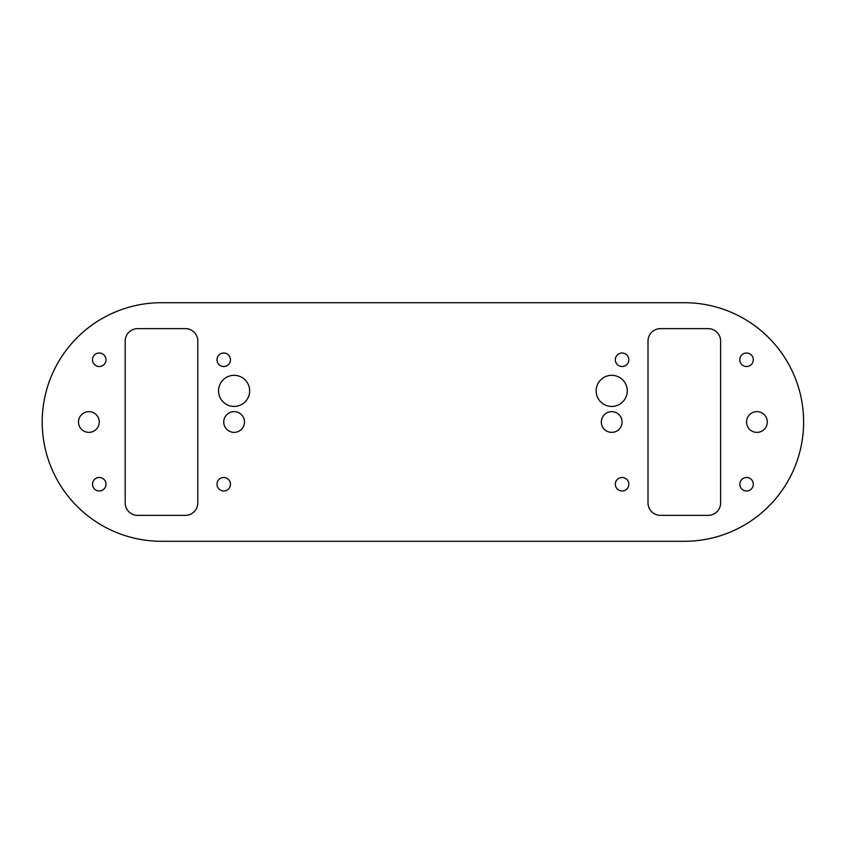 <?xml version="1.0" encoding="UTF-8"?>
<svg xmlns="http://www.w3.org/2000/svg" width="844" height="844" viewBox="0 0 844 844"><rect width="100%" height="100%" fill="white"/><g stroke="black" fill="none" stroke-linecap="round" stroke-linejoin="round"><path stroke-width="1.27" d="M105.996 359.755A6.741 6.741 0 0 1 99.254 366.507A6.741 6.741 0 0 1 92.513 359.755A6.741 6.741 0 0 1 99.254 353.014A6.741 6.741 0 0 1 105.996 359.755M249.666 390.877A15.561 15.561 0 0 1 234.105 406.439A15.561 15.561 0 0 1 218.554 390.877A15.561 15.561 0 0 1 234.105 375.316A15.561 15.561 0 0 1 249.666 390.877M244.486 422A10.371 10.371 0 0 1 234.105 432.371A10.371 10.371 0 0 1 223.734 422A10.371 10.371 0 0 1 234.105 411.629A10.371 10.371 0 0 1 244.486 422M99.254 422A10.371 10.371 0 0 1 88.884 432.371A10.371 10.371 0 0 1 78.503 422A10.371 10.371 0 0 1 88.884 411.629A10.371 10.371 0 0 1 99.254 422M230.475 484.245A6.741 6.741 0 0 1 223.734 490.986A6.741 6.741 0 0 1 216.992 484.245A6.741 6.741 0 0 1 223.734 477.493A6.741 6.741 0 0 1 230.475 484.245M230.475 359.755A6.741 6.741 0 0 1 223.734 366.507A6.741 6.741 0 0 1 216.992 359.755A6.741 6.741 0 0 1 223.734 353.014A6.741 6.741 0 0 1 230.475 359.755M105.996 484.245A6.741 6.741 0 0 1 99.254 490.986A6.741 6.741 0 0 1 92.513 484.245A6.741 6.741 0 0 1 99.254 477.493A6.741 6.741 0 0 1 105.996 484.245M739.819 359.755A6.741 6.741 0 0 0 746.56 366.507A6.741 6.741 0 0 0 753.302 359.755A6.741 6.741 0 0 0 746.56 353.014A6.741 6.741 0 0 0 739.819 359.755M596.138 390.877A15.561 15.561 0 0 0 611.7 406.439A15.561 15.561 0 0 0 627.261 390.877A15.561 15.561 0 0 0 611.7 375.316A15.561 15.561 0 0 0 596.138 390.877M601.329 422A10.371 10.371 0 0 0 611.7 432.371A10.371 10.371 0 0 0 622.081 422A10.371 10.371 0 0 0 611.7 411.629A10.371 10.371 0 0 0 601.329 422M746.56 422A10.371 10.371 0 0 0 756.931 432.371A10.371 10.371 0 0 0 767.301 422A10.371 10.371 0 0 0 756.931 411.629A10.371 10.371 0 0 0 746.56 422M615.329 484.245A6.741 6.741 0 0 0 622.081 490.986A6.741 6.741 0 0 0 628.822 484.245A6.741 6.741 0 0 0 622.081 477.493A6.741 6.741 0 0 0 615.329 484.245M615.329 359.755A6.741 6.741 0 0 0 622.081 366.507A6.741 6.741 0 0 0 628.822 359.755A6.741 6.741 0 0 0 622.081 353.014A6.741 6.741 0 0 0 615.329 359.755M739.819 484.245A6.741 6.741 0 0 0 746.56 490.986A6.741 6.741 0 0 0 753.302 484.245A6.741 6.741 0 0 0 746.56 477.493A6.741 6.741 0 0 0 739.819 484.245M42.2 422A119.299 119.299 0 0 0 161.499 541.299L684.315 541.299A119.299 119.299 0 0 0 803.615 422A119.299 119.299 0 0 0 684.315 302.701L161.499 302.701A119.299 119.299 0 0 0 42.2 422M648.013 341.092L648.013 502.908A12.449 12.449 0 0 0 660.462 515.357L708.179 515.357A12.449 12.449 0 0 0 720.628 502.908L720.628 341.092A12.449 12.449 0 0 0 708.179 328.643L660.462 328.643A12.449 12.449 0 0 0 648.013 341.092M137.635 515.357L185.353 515.357A12.449 12.449 0 0 0 197.802 502.908L197.802 341.092A12.449 12.449 0 0 0 185.353 328.643L137.635 328.643A12.449 12.449 0 0 0 125.186 341.092L125.186 502.908A12.449 12.449 0 0 0 137.635 515.357"/></g></svg>
